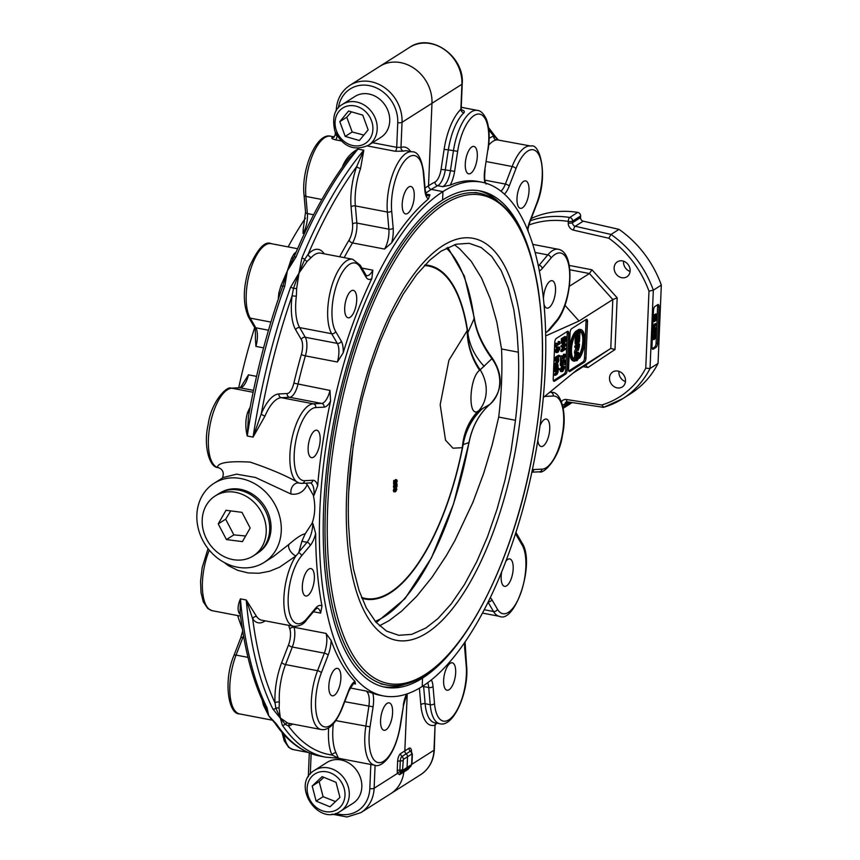 <?xml version="1.0" encoding="UTF-8"?>
<svg xmlns="http://www.w3.org/2000/svg" width="860" height="860" viewBox="0 0 860 860"><rect width="100%" height="100%" fill="white"/><g stroke="black" fill="none" stroke-linecap="round" stroke-linejoin="round"><path stroke-width="1.29" d="M452.177 686.033A13.964 5.547 -79.2 0 1 447.017 690.214A13.964 5.547 -79.2 0 1 443.599 681.41A13.964 5.547 -79.2 0 1 447.114 666.984A13.964 5.547 -79.2 0 1 452.274 662.802A13.964 5.547 -79.2 0 1 455.692 671.606A13.964 5.547 -79.2 0 1 452.177 686.033M505.766 561.343A13.964 5.547 -79.2 0 1 509.797 558.925A13.964 5.547 -79.2 0 1 512.098 575.92A13.964 5.547 -79.2 0 1 504.54 586.337A13.964 5.547 -79.2 0 1 501.713 571.642M540.026 425.721A13.964 5.547 -79.2 0 1 546.347 419.067A13.964 5.547 -79.2 0 1 549.744 428.946A13.964 5.547 -79.2 0 1 541.101 446.48A13.964 5.547 -79.2 0 1 537.812 440.374M543.488 298.452A13.964 5.547 -79.2 0 1 552.141 280.704A13.964 5.547 -79.2 0 1 555.012 284.499A13.964 5.547 -79.2 0 1 553.754 300.022A13.964 5.547 -79.2 0 1 546.895 308.116A13.964 5.547 -79.2 0 1 544.09 304.537M526.503 181.267A13.964 5.547 -79.2 0 1 528.223 196.79A13.964 5.547 -79.2 0 1 520.386 208.324A13.964 5.547 -79.2 0 1 519.515 207.97A13.964 5.547 -79.2 0 1 517.795 192.457A13.964 5.547 -79.2 0 1 525.632 180.901A13.964 5.547 -79.2 0 1 526.503 181.267M471.839 146.92A13.964 5.547 -79.2 0 1 473.914 146.426A13.964 5.547 -79.2 0 1 477.117 158.713A13.964 5.547 -79.2 0 1 470.732 173.344A13.964 5.547 -79.2 0 1 468.668 173.838A13.964 5.547 -79.2 0 1 465.464 161.551A13.964 5.547 -79.2 0 1 471.839 146.92M411.542 751.565A6.461 2.569 100.8 0 0 409.016 748.254L404.834 750.909A3.225 2.773 -122.4 0 0 406.178 753.833A3.225 2.773 57.6 0 1 404.834 750.909L407.221 693.848L404.834 750.909L400.652 753.564A6.461 2.569 100.8 0 0 397.621 761.444L397.234 770.603A6.461 2.569 100.8 0 0 397.481 773.419L399.663 774.677L403.834 772.022A36.324 31.229 57.6 0 1 390.805 793.619A36.324 31.229 -122.4 0 0 403.834 772.022A3.225 2.773 57.6 0 1 404.458 770.56A3.225 2.773 -122.4 0 0 403.834 772.022L408.016 769.367L409.822 767.163M412.359 754.263L411.231 751.231A3.666 1.451 100.8 0 0 410.36 751.178A3.225 2.773 57.6 0 1 411.704 754.102L412.037 754.682A3.225 1.043 -177.6 0 0 412.359 754.263L411.972 763.422A3.225 1.043 -177.6 0 1 411.65 763.852L411.252 764.83A3.225 2.773 57.6 0 1 410.069 767.002L405.898 769.657A3.225 2.773 -122.4 0 0 407.07 767.486L407.522 756.757A3.225 2.773 -122.4 0 0 406.178 753.833A3.225 2.773 57.6 0 1 407.522 756.757L407.07 767.486A3.225 2.773 57.6 0 1 405.447 769.883M422.206 686.484L422.55 678.088L420.97 677.788L422.55 678.088L422.206 686.484A261.537 103.867 -79.2 0 1 383.356 695.912A261.537 103.867 -79.2 0 1 323.435 465.529A261.537 103.867 -79.2 0 1 442.943 191.608A261.537 103.867 -79.2 0 1 481.783 182.191A261.537 103.867 -79.2 0 1 541.714 412.574A261.537 103.867 -79.2 0 1 422.206 686.484A3.225 1.72 175 0 1 423.636 686.559A16.146 6.407 100.8 0 0 423.539 685.624M458.81 642.216A252.657 100.341 -79.2 0 1 422.55 678.088A252.657 100.341 100.8 0 1 385.033 687.194A252.657 100.341 100.8 0 1 327.133 464.626A252.657 100.341 100.8 0 1 442.588 200.014L442.943 191.608L442.588 200.014A252.657 100.341 -79.2 0 1 480.116 190.909A252.657 100.341 -79.2 0 1 532.039 259.967M478.289 190.597A252.657 100.341 -79.2 0 1 497.488 200.864M460.143 109.811L461.863 110.338L461.186 108.672L460.863 109.381A43.591 17.308 100.8 0 0 444.115 149.361L441.072 169.388A12.911 5.128 -79.2 0 1 434.999 182.051A264.762 105.146 100.8 0 0 428.517 185.771L431.978 103.286A36.324 31.229 -122.4 0 0 414.638 68.703A36.324 31.229 -122.4 0 0 379.754 66.349A36.324 31.229 57.6 0 1 414.638 68.703A36.324 31.229 57.6 0 1 431.978 103.286L428.517 185.771A3.225 2.773 -122.4 0 0 431.301 189.383L442.943 191.608L431.301 189.383A261.537 103.867 -79.2 0 1 437.697 185.706L442.792 186.684L450.135 185.158A19.371 7.697 100.8 0 0 454.607 171.355L457.66 151.328A37.13 14.749 -79.2 0 1 478.31 114.025A37.13 14.749 -79.2 0 1 487.824 149.855L484.782 169.893A19.371 7.697 100.8 0 0 484.943 182.922M625.51 381.002A8.88 7.632 57.6 0 1 622.274 386.968A8.88 7.632 57.6 0 1 611.062 383.56A8.88 7.632 57.6 0 1 612.75 371.971A8.88 7.632 57.6 0 1 621.275 372.552A8.88 7.632 57.6 0 1 625.51 381.002M618.953 371.359A8.88 7.632 -122.4 0 0 625.467 381.614M622.479 260.902A8.88 7.632 57.6 0 1 629.789 267.944A8.88 7.632 57.6 0 1 626.886 276.802A8.88 7.632 57.6 0 1 615.685 273.405A8.88 7.632 57.6 0 1 617.362 261.816A8.88 7.632 57.6 0 1 622.479 260.902M623.564 261.193A8.88 7.632 -122.4 0 0 630.079 271.448M531.222 218.504A100.899 86.742 57.6 0 1 577.726 212.377A3.225 2.773 57.6 0 1 580.607 216.01L580.543 217.591A3.225 2.773 -122.4 0 0 583.22 221.181L619.017 229.362A100.899 86.742 57.6 0 1 661.329 285.101L658.04 363.414A100.899 86.742 57.6 0 1 630.842 393.536L622.833 398.621A100.899 86.742 -122.4 0 0 650.031 368.499L653.321 290.185A100.899 86.742 -122.4 0 0 611.019 234.447L575.222 226.266A3.225 2.773 57.6 0 1 572.534 222.675A3.225 1.043 -177.6 0 1 568.234 222.998A6.461 5.547 -122.4 0 0 573.599 230.179L608.794 238.231L611.019 234.447L619.017 229.362M572.104 402.555A3.225 2.773 57.6 0 1 571.685 402.888L563.687 407.973A3.225 2.773 -122.4 0 0 564.859 405.812L564.923 404.221A3.225 1.043 -177.6 0 1 562.44 404.716M569.814 269.771L589.412 273.523L591.992 269.793L569.266 265.439M569.363 286.262L589.412 273.523L612.814 299.56L617.168 297.807L591.992 269.793M545.756 335.894L579.049 321.017L612.814 299.56L610.761 348.44L615.008 349.536L617.168 297.807M543.305 397.535L576.995 369.886L610.761 348.44L585.574 365.167L587.896 367.542L615.008 349.536M585.574 365.167L573.072 373.111M553.432 380.679L564.182 373.853L565.633 374.132L554.496 381.206A3.225 1.279 100.8 0 1 554.012 381.324A3.225 1.279 100.8 0 1 553.227 379.034L554.764 342.377A3.225 1.279 100.8 0 1 556.291 338.442L567.428 331.369A3.225 1.279 100.8 0 1 567.912 331.25A3.225 1.279 100.8 0 1 568.696 333.54L567.159 370.198L565.697 369.918L567.234 333.261A3.225 1.279 100.8 0 0 567.041 331.616M565.633 374.132A3.225 1.279 100.8 0 0 567.159 370.198M568.75 370.95L582.983 361.91L584.434 362.189L569.814 371.477A3.225 1.279 100.8 0 1 569.331 371.595A3.225 1.279 100.8 0 1 568.546 369.305L570.083 332.648A3.225 1.279 100.8 0 1 571.61 328.713L586.23 319.425A3.225 1.279 100.8 0 1 586.703 319.307A3.225 1.279 100.8 0 1 587.487 321.597L585.95 358.254L584.499 357.975L586.036 321.317A3.225 1.279 100.8 0 0 585.843 319.673M584.434 362.189A3.225 1.279 100.8 0 0 585.95 358.254M579.049 321.017L564.934 305.311M608.794 238.231A97.674 83.957 57.6 0 1 648.988 291.175L653.321 290.185L661.329 285.101M648.988 291.175L645.763 368.166L650.031 368.499L658.04 363.414M645.763 368.166A97.674 83.957 57.6 0 1 601.807 404.985L603.774 407.264A100.899 86.742 -122.4 0 0 622.833 398.621L603.774 407.264M601.807 404.985L566.504 399.524A3.225 1.322 98.8 0 0 567.396 401.835L603.57 407.361M652.149 348.655L654.546 347.128L655.997 347.408L653.213 349.181A3.225 1.279 100.8 0 1 652.74 349.289A3.225 1.279 100.8 0 1 651.955 347.01L653.492 310.352A3.225 1.279 100.8 0 1 655.008 306.407L657.792 304.644A3.225 1.279 100.8 0 1 658.276 304.526A3.225 1.279 100.8 0 1 659.061 306.816L657.524 343.473L656.072 343.194L657.599 306.536A3.225 1.279 100.8 0 0 657.405 304.892M655.997 347.408A3.225 1.279 100.8 0 0 657.524 343.473M488.706 145.136A40.355 16.028 -79.2 0 1 496.274 139.965A3.225 2.924 78.5 0 1 493.758 136.235A43.591 17.308 100.8 0 0 489.125 138.471M498.101 139.772L496.069 137.75A3.225 3.171 -71.2 0 0 498.166 139.793M530.921 146.06A40.355 16.028 100.8 0 0 512.151 166.518A3.225 1.225 21.1 0 1 515.957 168.614A37.13 14.749 -79.2 0 1 538.596 154.23A37.13 14.749 -79.2 0 1 536.511 203.906A3.225 1.225 -158.9 0 1 536.619 204.519C548.529 176.526 540.134 142.749 530.921 146.06L498.413 140.083L495.736 136.998A3.225 2.752 -34.3 0 1 496.069 137.75L493.758 136.235A329.337 130.795 -79.2 0 0 488.824 130M496.274 139.965L498.435 139.857M481.783 182.191L478.149 181.492A261.537 103.867 100.8 0 0 450.135 185.158M367.338 145.921L395.191 151.263L403.577 151.124A3.225 2.892 72.1 0 1 400.986 147.415L402.039 122.303L431.978 103.286L461.917 84.269L460.863 109.381A3.225 2.601 -133.2 0 0 463.841 112.843C465.088 111.434 464.013 110.392 460.616 109.693M419.4 688.193L420.841 704.791A43.591 17.308 100.8 0 0 435.052 725.109A3.225 2.892 72.1 0 1 436.138 723.045M411.865 764.282L433.999 750.221L435.052 725.109L434.321 749.791A3.225 1.043 -177.6 0 1 433.999 750.221A36.324 31.229 57.6 0 1 420.744 774.602L360.867 812.646A36.324 31.229 -122.4 0 0 374.132 788.255L375.089 765.271M555.947 322.296C571.577 304.967 576.447 252.496 558.344 249.282A40.355 16.028 100.8 0 0 547.788 254.893A3.225 2.408 40 0 1 550.938 258.172A37.13 14.749 -79.2 0 1 569.503 270.556A37.13 14.749 -79.2 0 1 556.377 320.78A3.225 2.408 40 0 1 555.947 322.296L549.379 330.122L545.681 332.648M654.546 347.128A3.225 1.279 100.8 0 0 656.072 343.194M654.256 339.506L652.525 339.184L653.084 339.281L652.536 336.529L654.041 336.539L654.288 338.775L654.783 336.281L656.04 335.486L655.911 338.421L655.728 336.357L655.073 336.765L654.256 339.506L653.503 338.249L654.041 336.539M653.632 337.077L653.621 336.056L656.04 335.486M653.643 336.045L652.482 335.819L652.622 332.519L654.127 332.519L655.481 333.949L655.771 331.594L656.212 332.648L655.471 334.669L654.041 333.239L653.643 336.045L654.127 332.519M654.32 333.723L654.611 331.401M654.858 314.706L653.374 314.674L653.288 315.652L653.621 316.888L655.062 317.028L654.546 314.9L655.212 316.243L656.632 315.34L656.943 314.04L656.857 315.889L655.062 317.028M654.739 315.577L655.513 313.986L656.943 314.04M655.202 316.942L656.169 317.125L656.793 318.479L656.567 320.167L656.18 317.845L654.933 321.414L653.278 321.027L653.783 317.641L654.944 317.867L654.912 320.705L656.395 317.06L655.234 316.846M654.299 318.544L655.008 316.899M653.987 327.746L652.826 327.531L652.933 324.919L654.353 324.983L655.04 323.586L656.201 323.801L656.481 325.252L654.277 326.639L653.987 327.746L654.105 325.144L654.309 325.951L655.943 324.919L656.201 323.801L656.277 324.65M653.869 331.057L652.665 330.165L654.008 327.649M654.245 327.51L655.965 327.606L655.169 327.864L656.374 328.778L655.03 331.283L653.073 331.326M564.182 373.853A3.225 1.279 100.8 0 0 565.697 369.918M555.388 375.347L557.742 371.864L557.484 370.574L555.538 371.821L555.571 370.853L559.215 368.542L559.172 369.51L557.861 370.337L558.151 371.853L557.087 374.272L555.388 375.347L554.227 375.132L554.259 374.164L556.345 372.66L556.323 370.359M555.538 371.821L554.367 371.595L555.625 369.854M556.237 369.467L557.463 368.693M555.754 369.875L556.044 366.177L557.097 364.78L558.075 364.877L558.086 368.402L557.592 368.714L557.968 366.812L557.054 365.779L556.011 368.058L556.248 369.563L554.592 369.66L554.872 365.952L555.925 364.565L556.914 364.661M557.592 368.714L556.42 368.488L556.807 366.586L555.893 365.554M555.839 364.651L558.194 361.157L557.936 359.878L555.979 361.114L556.022 360.146L558.634 358.491L558.591 361.146L557.527 363.576L555.839 364.651L554.668 364.425L554.711 363.457L556.796 361.963L556.775 359.652M555.979 361.114L554.818 360.888L554.861 359.931L557.474 358.265L558.634 358.491M557.989 355.965L558.462 355.255L559.634 355.481L559.129 356.868L559.634 355.481M556.087 358.738L554.915 358.512L554.958 357.545L557.57 355.889L558.731 356.104L558.699 357.072L556.087 358.738L556.119 357.771L558.731 356.104M561.698 371.671L560.537 371.445L559.957 369.789L561.87 366.188L564.16 366.037L564.74 367.704L562.827 371.294L561.698 371.671L561.118 370.004L563.031 366.414L564.16 366.037M561.279 365.618L560.462 365.478L560.204 363.823L560.978 361.383L562.139 361.608L561.774 363.801L562.483 364.801L563.203 361.243L564.988 360.103L564.816 364.285L564.547 361.34L563.612 361.931L562.44 365.844L561.634 365.704L562.139 361.608M561.322 364.575L562.032 361.017L563.827 359.878L564.988 360.103M563.225 362.694L562.053 362.469L562.032 361.017L563.203 361.243M561.569 360.899L560.408 360.673L560.602 355.965L562.257 355.868L564.203 357.91L564.611 354.535L565.106 354.223L565.235 356.04L564.182 358.932L562.128 356.889L561.569 360.899L562.257 355.868M563.031 357.685L563.45 354.309L565.106 354.223M564.182 358.932L561.784 358.104M561.956 351.579L565.149 345.15L562.15 347.053L562.193 346.107L565.676 343.903L565.611 345.344L562.73 350.171L565.482 348.418L565.439 349.364L561.956 351.579L560.795 351.353L563.063 346.473M562.15 347.053L560.989 346.838L561.021 345.892L564.504 343.677L565.676 343.903M563.655 348.612L565.482 348.418M562.805 343.677L561.419 343.043L561.322 338.765L564.805 336.55L565.966 336.776L565.504 341.42L563.977 343.903L562.128 343.86M556.571 347.193L555.399 346.967L555.56 343.248L557.076 343.237L557.022 344.623L559.355 343.14L559.731 341.56L560.118 343.613L556.979 345.613L556.571 347.193L557.076 343.237M557.065 343.635L558.194 342.925L558.247 341.538L559.731 341.56M556.925 352.621L555.754 352.396L555.173 350.729L557.087 347.139L559.376 346.988L559.957 348.655L558.054 352.245L556.925 352.621L556.334 350.955L558.247 347.365L559.376 346.988M582.983 361.91A3.225 1.279 100.8 0 0 584.499 357.975M575.931 360.372L574.63 360.125L574.287 357.481L575.308 353.331M576.092 352.406L577.565 352.525M579.597 329.315L579.597 329.315A16.146 6.407 -79.2 0 1 579.608 329.315L580.769 329.541L580.693 331.186A14.534 5.773 -79.2 0 1 583.994 341.42A14.534 5.773 -79.2 0 1 579.629 356.513L579.565 358.158A16.146 6.407 100.8 0 0 584.692 340.979A16.146 6.407 100.8 0 0 580.769 329.541L579.597 329.52M579.081 355.298A14.534 5.773 100.8 0 0 582.833 341.098A14.534 5.773 100.8 0 0 580.016 331.164M573.523 361.028L574.695 361.254L573.523 361.028A16.146 6.407 -79.2 0 1 569.6 349.59A16.146 6.407 -79.2 0 1 574.727 332.411L575.888 332.637A16.146 6.407 100.8 0 0 570.771 349.816A16.146 6.407 100.8 0 0 574.695 361.254L574.759 359.609A14.534 5.773 -79.2 0 1 571.459 349.375A14.534 5.773 -79.2 0 1 575.824 334.282L575.888 332.637M575.404 332.54L575.437 331.594L578.92 329.391L580.081 329.606L579.844 335.346L579.618 331.089L578.672 331.702L578.081 336.163L578.253 331.96L576.963 332.777L576.361 337.55L576.598 331.82L580.081 329.606M578.081 336.163L576.92 335.938L577.049 332.723M576.361 337.55L575.2 337.324L575.286 335.131M577.114 344.419L575.2 343.742L575.953 344.193L575.2 343.742L575.146 338.668L578.619 336.454L579.791 336.679L579.446 341.592L578.759 342.946L578.049 342.151L577.114 344.419L576.372 343.968L576.308 338.894L579.791 336.679M575.695 353.406L577.275 348.042L577.329 346.644L575.942 347.526L575.996 346.311L579.479 344.097L579.382 346.462L578.296 350.428L577.35 349.181L575.695 353.406L574.534 353.18L574.598 351.6L576.125 347.418M575.942 347.526L574.781 347.311L574.835 346.085L578.318 343.871L579.479 344.097M554.259 374.164L555.431 374.39M558.097 368.327L559.215 368.542M554.41 370.628L555.571 370.853M555.968 364.565L558.075 364.877M554.485 368.994L555.646 369.219M556.646 367.661L557.817 367.876M556.431 368.435L557.592 368.66M554.711 363.457L555.872 363.683M554.861 359.931L556.022 360.146M558.011 355.546L559.172 355.771M554.958 357.545L556.119 357.771M562.87 370.252L561.827 370.66L561.924 368.381L564.042 367.048L563.945 369.305L562.87 370.252M560.655 370.434L562.784 369.08L562.87 366.822M562.44 365.844L560.462 365.478M563.364 364.35L564.407 364.554M561.838 363.823L563.01 364.049M560.483 361.694L561.644 361.92M560.602 355.965L561.774 356.19M562.074 358.168L562.945 358.33M563.45 354.309L564.611 354.535M563.44 354.374L564.611 354.589M563.601 354.987L564.773 355.212M560.849 350.213L562.01 350.439M561.021 345.892L562.193 346.107M562.859 342.624L564.042 340.743L565.203 340.969L564.02 342.839L562.956 342.484L562.849 339.743L565.525 338.044L565.203 340.969M564.042 340.743L564.332 338.593M563.02 342.645L564.02 342.839L562.956 342.484M563.977 343.903L562.58 343.269L562.494 338.99L565.966 336.776M561.419 343.043L562.58 343.269M561.322 338.765L562.494 338.99M555.56 343.248L556.721 343.462M558.247 341.538L559.409 341.753M558.194 342.925L559.355 343.14M558.097 351.202L557.043 351.6L557.151 349.332L559.258 347.999L559.172 350.246L558.097 351.202M555.883 351.385L558 350.031L558.097 347.773M577.823 346.333L577.63 348.096L578.791 348.311L578.307 349.181L577.716 346.408L579.027 345.569L578.791 348.311M578.296 350.428L576.78 350.3M574.598 351.6L575.759 351.826M574.835 346.085L575.996 346.311M576.103 347.816L577.275 348.042M578.253 340.861L579.135 341.022L578.318 341.495L578.328 338.797L579.339 338.152L579.135 341.022M576.727 339.808L576.555 341.85L577.726 342.076L577.146 343.161L576.651 339.861L577.942 339.044L577.726 342.076M578.759 342.946L578.071 342.14M575.146 338.668L576.308 338.894M575.437 331.594L576.598 331.82M578.511 335.421L579.436 335.604M578.694 357.986L579.565 358.158M580.027 331.057L580.693 331.186M578.995 356.395L579.629 356.513M577.533 353.686L578.393 353.847L578.672 355.653L578.232 357.91L576.49 359.512M575.985 359.104L577.06 357.685L577.232 353.632M577.383 353.772L578.393 353.847L577.383 353.772L575.845 357.448L577.146 359.329L576.06 359.114M578.479 358.642L577.092 360.598L575.802 360.34L576.049 354.449L577.425 352.503L578.726 352.75L578.479 358.642M576.264 352.277L578.726 352.75M577.092 360.598L574.738 360.146M654.901 338.464L655.632 338.603M653.621 336.056L654.783 336.281M653.783 338.087L654.654 338.249M652.536 336.529L653.697 336.754M655.471 334.669L653.987 334.508M652.622 332.519L653.783 332.745M653.998 334.131L654.611 334.25M655.169 331.186L656.115 331.369M654.815 331.412L655.771 331.594M654.761 331.433L655.771 331.627M654.718 331.842L655.879 332.067M655.513 313.986L656.674 314.212M655.471 315.115L656.632 315.34M653.374 314.674L654.546 314.9M654.933 321.414L654.277 319.995L654.944 317.867M655.804 318.565L656.513 318.705L656.18 317.845M654.557 319.769L654.664 320.651M653.374 317.899L654.535 318.125M655.535 320.242L656.18 320.361M655.524 320.285L656.18 320.414M654.557 317.523L655.718 317.748M654.729 318.63L655.471 318.77M652.933 324.919L654.105 325.144M654.815 323.725L655.986 323.94M654.783 324.693L655.943 324.919M655.062 330.562L654.105 330.219L655.137 328.595L655.879 328.316L655.814 329.885L654.32 330.842M653.901 330.337L654.933 328.724M655.137 328.595L655.879 328.316M655.03 331.283L653.837 330.38L655.169 327.864L654.116 327.671M383.216 686.796A252.657 100.341 100.8 0 0 404.845 684.356M305.504 218.128A261.537 103.867 100.8 0 0 288.154 246.906M254.625 327.767A261.537 103.867 100.8 0 0 238.725 387.796M237.682 615.577A261.537 103.867 100.8 0 0 242.369 628.843M425.044 188.093A264.762 105.146 100.8 0 1 428.517 185.771A3.225 2.773 -122.4 0 0 431.301 189.383A261.537 103.867 -79.2 0 0 425.818 193.145M405.694 190.673A13.964 5.547 -79.2 0 1 410.854 186.491A13.964 5.547 -79.2 0 1 414.273 195.295A13.964 5.547 -79.2 0 1 410.757 209.722A13.964 5.547 -79.2 0 1 405.597 213.903A13.964 5.547 -79.2 0 1 402.179 205.099A13.964 5.547 -79.2 0 1 405.694 190.673M345.774 300.785A13.964 5.547 -79.2 0 1 353.331 290.368A13.964 5.547 -79.2 0 1 355.642 307.364A13.964 5.547 -79.2 0 1 348.074 317.781A13.964 5.547 -79.2 0 1 345.774 300.785M308.127 447.759A13.964 5.547 -79.2 0 1 316.77 430.226A13.964 5.547 -79.2 0 1 320.167 440.105A13.964 5.547 -79.2 0 1 311.524 457.638A13.964 5.547 -79.2 0 1 308.127 447.759M302.86 592.207A13.964 5.547 -79.2 0 1 304.117 576.684A13.964 5.547 -79.2 0 1 310.976 568.578A13.964 5.547 -79.2 0 1 313.835 572.373A13.964 5.547 -79.2 0 1 312.588 587.907A13.964 5.547 -79.2 0 1 305.719 596.001A13.964 5.547 -79.2 0 1 302.86 592.207M331.369 695.439A13.964 5.547 -79.2 0 1 329.649 679.916A13.964 5.547 -79.2 0 1 337.486 668.381A13.964 5.547 -79.2 0 1 338.356 668.736A13.964 5.547 -79.2 0 1 340.076 684.248A13.964 5.547 -79.2 0 1 332.239 695.804A13.964 5.547 -79.2 0 1 331.369 695.439M386.022 729.785A13.964 5.547 -79.2 0 1 383.958 730.28A13.964 5.547 -79.2 0 1 380.754 717.992A13.964 5.547 -79.2 0 1 387.129 703.362A13.964 5.547 -79.2 0 1 389.204 702.867A13.964 5.547 -79.2 0 1 392.407 715.154A13.964 5.547 -79.2 0 1 386.022 729.785M237.22 567.159A46.816 40.248 -122.4 0 0 264.181 562.386A46.816 40.248 -122.4 0 0 274.877 504.401A46.816 40.248 -122.4 0 0 213.968 483.352A46.816 40.248 -122.4 0 0 198.671 530.018A46.816 40.248 -122.4 0 0 237.22 567.159M224.105 562.408L228.384 565.654L237.768 570.363L248.174 572.943L258.957 573.255L269.589 571.266L279.629 567.149L295.894 555.958A8.073 4.321 48.6 0 1 289.981 550.497A8.073 4.321 48.6 0 1 289.003 544.337L273.362 556.549L264.181 562.386M223.105 477.547L236.543 474.15L255.506 477.483L291.11 494.081C298.474 495.016 303.849 491.866 307.235 484.631L313.276 495.123C315.566 505.218 315.179 514.592 312.105 523.256L305.182 533.834L301.881 541.306L298.721 552.743A3.225 2.408 40 0 1 301.494 555.925L310.17 545.562A3.225 2.408 -140 0 0 307.031 542.284L299.269 551.55M305.182 533.834C302.075 534.167 296.689 537.661 289.003 544.337M288.702 625.349A264.762 105.146 100.8 0 0 289.863 629.133A3.225 2.387 162.4 0 1 294.012 627.273A261.537 103.867 -79.2 0 1 293.712 626.306A40.355 16.028 100.8 0 1 283.864 598.646A40.355 16.028 100.8 0 1 295.894 555.958L298.721 552.743M291.11 494.081A8.073 6.3 105.1 0 1 292.679 486.094A8.073 6.3 105.1 0 1 298.958 483.008C286.638 475.892 270.373 468.915 250.142 462.099C228.577 460.917 217.688 462.68 217.472 467.399A8.073 7.976 119.1 0 1 219.719 468.238C223.267 470.259 224.148 473.548 222.353 478.106L213.968 483.352M219.719 468.238L217.87 467.517C209.829 467.7 203.025 446.48 208.163 424.55C211.087 402.061 226.868 385.56 231.222 388.161L239.488 387.763A3.225 2.946 -92.8 0 1 240.133 387.806L253.517 390.365M253.119 392.278L231.867 388.204A40.355 16.028 -79.2 0 0 209.894 425.883A40.355 16.028 -79.2 0 0 217.472 467.399L217.87 467.517M300.538 483.32L301.892 483.352A3.225 2.946 -92.8 0 1 301.623 483.352L298.958 483.008A40.355 16.028 100.8 0 1 291.389 441.492A40.355 16.028 100.8 0 1 313.352 403.824L281.338 397.685A3.225 2.946 87.2 0 1 278.919 393.944A43.591 17.308 100.8 0 0 261.289 413.735A3.225 1.408 -157.1 0 0 265.02 416.003A40.355 16.028 -79.2 0 1 281.338 397.685L289.605 397.288A3.225 2.946 87.2 0 1 287.175 393.547L278.919 393.944M305.805 483.169L307.235 484.631M240.262 613.685A3.225 2.773 -35.5 0 0 239.155 613.191A40.355 16.028 100.8 0 0 240.381 614.663M265.149 706.178A3.225 2.634 -26.6 0 0 265.31 706.651C253.044 681.937 244.638 650.461 240.09 612.245L240.424 598.872C237.822 604.935 237.403 609.708 239.155 613.191M272.588 720.25L268.718 715.789L272.125 720.121A3.225 3.171 108.8 0 1 272.459 720.207M265.084 705.974A3.225 1.688 -21.6 0 0 263.429 705.189L268.718 715.789L265.428 706.855M261.87 698.696L263.429 705.189M306.504 620.049L315.179 609.686A3.225 2.408 -140 0 0 315.62 608.17L306.934 618.534A3.225 2.408 -140 0 1 306.504 620.049C303.763 624.295 299.495 626.381 293.712 626.306L261.698 620.178A40.355 16.028 -79.2 0 1 256.613 616.545L246.25 599.99A332.562 132.075 100.8 0 0 272.899 709.027L285.23 724.281A3.225 2.623 103.5 0 1 287.777 723.12L280.36 718.014L279.081 708.188A3.225 2.236 5.4 0 0 275.877 708.242L280.36 718.014L282.295 725.141A332.562 132.075 100.8 0 0 325.607 757.176L319.791 756.058A332.562 132.075 -79.2 0 1 276.469 724.023L268.718 715.789L267.084 707.909A332.562 132.075 -79.2 0 1 240.424 598.872L246.25 599.99L252.689 618.867A43.591 17.308 100.8 0 0 265.213 620.845M265.643 707.393L265.31 706.651A3.225 2.634 -26.6 0 0 267.084 707.909M276.469 724.023A3.225 2.752 145.7 0 1 274.834 722.98L274.834 722.98A3.225 2.752 145.7 0 1 274.824 722.97L272.158 719.895M290.078 723.572A3.225 2.924 -101.5 0 0 288.444 725.969A43.591 17.308 100.8 0 0 292.626 724.066M328.66 727.947A43.591 17.308 100.8 0 0 332.024 755.026A3.225 2.612 154.4 0 1 336.067 752.909A40.355 16.028 -79.2 0 1 333.304 723.97M282.295 725.141A3.225 2.752 145.7 0 0 285.23 724.281L288.444 725.969A329.337 130.795 -79.2 0 0 332.024 755.026L338.335 758.047L336.067 752.909M344.72 701.695L373.089 706.812A19.371 7.697 100.8 0 0 372.788 693.246L366.016 691.01A16.146 6.407 -79.2 0 1 368.865 706.318L365.822 726.356A40.355 16.028 100.8 0 0 374.616 765.196L338.13 758.197L325.607 757.176M256.613 616.545A3.225 2.773 -35.5 0 0 252.689 618.867A329.337 130.795 -79.2 0 0 275.028 702.942A3.225 1.559 177 0 1 279.328 702.039A40.355 16.028 -79.2 0 1 285.541 664.576L292.314 647.021A16.146 6.407 100.8 0 0 294.012 627.273L326.026 633.412L331.132 640.474A261.537 103.867 100.8 0 0 354.943 681.346L355.502 684.001L353.589 683.635M289.863 629.133A12.911 5.128 -79.2 0 1 288.508 644.936L281.736 662.479A43.591 17.308 100.8 0 0 275.028 702.942L275.877 708.242A3.225 2.634 -26.6 0 1 272.899 709.027M279.081 708.188L279.328 702.039M288.508 644.936A3.225 1.225 -158.9 0 0 292.314 647.021L324.327 653.159L317.555 670.703A40.355 16.028 100.8 0 0 321.135 729.527L287.777 723.12M361.92 268.083L372.842 270.18L371.821 278.64A261.537 103.867 100.8 0 0 343.183 352.837L337.399 362.006L305.386 355.868A3.225 0.656 16 0 1 301.387 354.374A264.762 105.146 100.8 0 0 293.862 383.162L329.971 390.44L330.573 401.093A261.537 103.867 100.8 0 0 317.673 485.792A19.371 7.697 100.8 0 0 312.911 480.288A3.225 2.946 -92.8 0 1 310.159 482.954L301.892 483.352A3.225 2.946 -92.8 0 0 304.644 480.686A37.13 14.749 -79.2 0 1 295.13 444.856A37.13 14.749 -79.2 0 1 315.781 407.554L324.048 407.156A3.225 2.946 -92.8 0 0 321.618 403.415L289.605 397.288A16.146 6.407 100.8 0 0 297.958 384.312A261.537 103.867 -79.2 0 1 305.386 355.868A16.146 6.407 100.8 0 0 305.289 337.27L299.656 327.596A40.355 16.028 -79.2 0 1 296.345 296.184L292.088 295.894A329.337 130.795 -79.2 0 0 261.289 413.735L253.076 437.116L265.02 416.003M344.183 257.635A261.537 103.867 -79.2 0 1 352.525 242.928A16.146 6.407 100.8 0 0 356.857 223.052L355.363 205.905A40.355 16.028 -79.2 0 1 360.555 168.485L363.812 150.199A332.562 132.075 100.8 0 0 301.871 258.065L299.011 273.039L307.127 261.386A3.225 1.86 46.8 0 1 304.719 259.311L299.011 273.039L290.583 287.315A3.225 1.086 -160.2 0 1 293.475 288.433L296.668 288.487L299.011 273.039L293.475 288.433L292.088 295.894A43.591 17.308 100.8 0 0 295.679 329.821L301.312 339.496A12.911 5.128 -79.2 0 1 301.387 354.374M296.345 296.184L296.668 288.487M324.209 253.807A43.591 17.308 100.8 0 0 308.224 254.098A3.225 2.515 -136.5 0 0 311.277 257.484A40.355 16.028 -79.2 0 1 320.694 253.141L352.707 259.269A40.355 16.028 100.8 0 0 331.337 287.552A40.355 16.028 100.8 0 0 331.67 333.734A3.225 2.698 -30.2 0 0 335.658 331.508A37.13 14.749 -79.2 0 1 337.743 281.822A37.13 14.749 -79.2 0 1 360.383 267.438L366.016 277.103A19.371 7.697 100.8 0 0 371.821 278.64M360.555 168.485A3.225 1.053 19.4 0 1 356.685 166.571A43.591 17.308 100.8 0 0 351.073 206.991L352.568 224.137A12.911 5.128 -79.2 0 1 349.106 240.037A264.762 105.146 100.8 0 0 339.678 256.774M250.185 407.145A40.355 16.028 100.8 0 0 247.562 412.66C245.358 419.841 245.25 427.624 247.25 435.998A332.562 132.075 -79.2 0 1 284.757 286.197L287.369 270.803L281.016 285.488L282.736 286.369L287.369 270.803L296.044 256.947A3.225 1.365 22.5 0 0 293.98 257.258A3.225 2.408 18.7 0 1 291.475 258.387L287.369 270.803L294.464 256.043C310.793 216.946 328.918 184.395 348.816 158.38L357.986 149.092L363.812 150.199L356.685 166.571A329.337 130.795 -79.2 0 0 308.224 254.098L304.719 259.311A3.225 1.365 22.5 0 0 301.871 258.065M307.127 261.386L311.277 257.484M426.151 194.102L429.968 194.833L428.377 198.982A261.537 103.867 100.8 0 0 391.665 242.799L384.538 249.056A16.146 6.407 -79.2 0 0 388.87 229.179L356.857 223.052A3.225 1.72 -5 0 0 352.568 224.137M317.673 485.792L314.007 495.263A16.146 6.407 -79.2 0 0 310.148 482.954M312.105 523.256L312.836 523.396L315.674 533.533A261.537 103.867 100.8 0 0 321.984 606.042L320.64 613.115L313.459 611.739M372.788 693.246A261.537 103.867 100.8 0 0 379.722 695.213L383.356 695.912M343.721 165.227A3.225 1.053 19.4 0 1 343.097 165.131A40.355 16.028 100.8 0 0 342.473 166.958M296.044 256.947A332.562 132.075 -79.2 0 1 357.986 149.092C351.45 152.478 346.483 157.831 343.097 165.131M296.162 252.001A40.355 16.028 100.8 0 0 293.819 254.141A3.225 2.515 -136.5 0 0 295.313 254.012M293.819 254.141L291.475 258.387M280.296 293.195L278.877 292.83A40.355 16.028 100.8 0 0 278.307 298.99M247.562 412.66A3.225 1.408 -157.1 0 0 249.174 412.639M290.583 287.315A332.562 132.075 100.8 0 0 253.076 437.116L247.25 435.998L248.454 416.627C256.409 371.649 267.611 328.832 282.069 288.175L282.736 286.369A3.225 1.086 -160.2 0 1 284.757 286.197M281.016 285.488L278.877 292.83M334.121 137.095A40.355 16.028 100.8 0 0 332.272 137.471A3.225 2.892 -107.9 0 0 333.594 137.385L335.207 135.009L335.314 132.279M332.272 137.471C331.057 138.17 332.143 138.954 335.529 139.825A3.225 1.279 100.8 0 0 337.045 135.891L335.507 134.869M410.618 151.532A43.591 17.308 100.8 0 0 400.986 147.415L396.707 147.329L372.498 142.685M239.488 387.763C239.714 388.623 241.284 386.581 244.186 381.646L248.475 374.831A16.146 6.407 100.8 0 1 240.133 387.806L231.867 388.204A3.225 2.946 -92.8 0 0 231.222 388.161M263.59 347.859L255.915 346.397L255.409 338.517C255.603 331.369 255.162 327.413 254.098 326.628A3.225 2.698 -30.2 0 0 255.818 327.789L250.185 318.114L270.911 322.091M304.322 233.683L303.053 233.447L303.204 229.351L305.536 212.205A3.225 1.72 -5 0 0 307.375 213.57L305.891 196.424A40.355 16.028 -79.2 0 1 312.599 155.026A40.355 16.028 -79.2 0 1 330.713 136.224L334.336 136.923M370.832 764.465L369.821 788.577A3.225 1.043 -177.6 0 0 374.132 788.255L397.481 773.419A3.225 2.29 165.1 0 1 400.029 771.71L400.825 772.753A3.225 2.773 -122.4 0 0 399.663 774.677M379.475 625.8L388.967 620.716L401.598 611.18L416.67 596.292L432.01 577.275L446.437 555.463L454.865 540.66L472.925 502.315L483.707 473.279L492.232 444.77L498.692 417.079L515.473 420.293A196.714 78.12 100.8 0 0 518.333 352.191L501.541 348.977L496.822 321.995L490.35 299.033L481.632 278.221L471.237 261.322L459.562 248.712L454.37 244.724M498.692 417.079A196.714 78.12 100.8 0 0 501.541 348.977M518.333 352.191L517.096 332.971L513.818 309.621L508.357 288.036L501.272 270.771L491.705 256.398L481.202 247.519L469.108 243.305L456.123 244.229L440.965 251.238L429.914 260.021L416.552 274.716L403.222 294.12L390.87 316.964L380.077 341.742L370.348 369.435L362.232 398.621L356.104 427.452L351.525 458.154A196.714 78.12 100.8 0 0 348.665 526.255L350.009 545.509L353.438 568.879L359.039 590.497L366.242 607.784L375.927 622.178L386.516 631.068L398.685 635.293L411.714 634.379L426.012 627.94L437.923 618.598L451.242 603.892L464.507 584.478L476.784 561.612L487.48 536.812L497.091 509.109L505.067 479.891L511.055 451.038L515.473 420.293M426.646 633.067A204.626 81.27 100.8 0 0 515.237 294.12A204.626 81.27 100.8 0 0 362.393 391.214A204.626 81.27 100.8 0 0 426.646 633.067M220.461 492.715A35.432 30.465 57.6 0 1 266.277 509.077A35.432 30.465 57.6 0 1 258.462 552.529M230.749 510.904L225.653 519.193L218.225 523.912L225.997 510.292L241.972 512.345L250.174 528.008L242.412 541.628L226.438 539.575L218.225 523.912M225.653 519.193L233.866 534.866L226.438 539.575M233.866 534.866L245.627 536.006M261.698 512.571A35.518 30.53 57.6 0 1 253.249 555.936A35.518 30.53 57.6 0 1 208.432 542.337A35.518 30.53 57.6 0 1 215.161 495.983A35.518 30.53 57.6 0 1 261.698 512.571M215.161 495.983L218.644 493.769A35.518 30.53 57.6 0 1 265.181 510.356A35.518 30.53 57.6 0 1 256.731 553.732L253.249 555.936M395.6 491.769L396.911 489.243L395.74 488.286L394.428 490.823L395.6 491.769L393.708 491.791M395.31 487.824L396.471 488.05L395.74 488.286L394.783 487.953M395.718 488.964L396.664 489.394L395.632 491.092L394.675 490.662L396.234 488.727M394.686 490.909L395.632 491.092L394.675 490.662M394.46 490.877L395.363 488.555M394.439 491.544L393.267 490.598L394.579 488.061M396.213 482.32L394.89 480.665L394.751 484.191L395.148 481.396L396.514 483.062L397.266 480.966L396.632 479.676L396.385 482.417M395.353 482.836L396.514 483.062M396.567 480.375L397.019 481.106L395.847 480.88L395.406 480.149L396.567 480.375M395.74 481.46L393.729 480.439L395.084 480.6M395.095 480.6L393.729 480.439L393.579 483.976L394.751 484.191M395.385 482.159L395.847 480.88M395.406 480.149L395.471 479.45M394.847 486.481L395.353 484.492L394.837 487.856L395.396 487.921L396.148 484.836L396.783 484.717L396.987 486.663L397.094 484.008L395.869 484.287L395.998 485.75L394.955 487.158M395.353 484.492L394.192 484.266L393.439 486.416L393.676 487.631L395.396 487.921M394.901 484.094L395.869 484.287M395.03 483.987L397.094 484.008M396.105 486.728L396.696 486.846M446.308 248.078A196.091 77.873 -79.2 0 1 474.139 318.641C476.214 331.938 482.137 345.29 491.898 358.674L492.5 358.362C482.342 344.677 476.257 331.143 474.247 317.759L474.247 317.759A4.848 2.86 172.4 0 1 474.139 318.641L467.862 332.583L467.485 331.326A64.575 55.287 -132.2 0 0 480.181 369.832L491.898 358.674A34.712 29.842 57.6 0 1 489.985 404.286A4.848 2.451 49.4 0 0 490.125 404.178L490.125 404.178C502.659 390.816 503.444 375.551 492.5 358.362M482.428 408.65L478.461 410.983A64.575 58.136 -120 0 0 462.659 446.512L463.164 444.598A64.575 62.973 73.7 0 1 482.428 408.65L489.985 404.286C479.235 413.638 472.215 426.399 468.937 442.577L469.033 442.577C472.269 426.388 479.3 413.585 490.125 404.178M361.888 598.259A169.839 67.456 100.8 0 0 463.164 444.598L468.937 442.577A196.091 77.873 -79.2 0 1 375.229 621.371M484.202 366.392A64.575 52.761 23.7 0 1 467.862 332.583A169.839 67.456 100.8 0 0 424.958 264.945M361.555 597.442A169.173 67.188 -79.2 0 0 462.358 447.684A64.575 56.792 63.9 0 1 477.913 411.273C467.593 417.831 469.302 377.389 479.622 370.305A64.575 53.986 52.1 0 1 467.27 330.498L448.898 360.286L440.18 404.716L445.534 440.212L452.973 448.2L462.358 447.684L462.659 446.512M479.622 370.305L480.181 369.832A34.712 29.842 57.6 0 1 478.461 410.983L477.913 411.273M467.485 331.326L467.27 330.498A169.173 67.188 -79.2 0 0 424.346 265.6M345.204 136.407L339.818 121.636L348.601 110.994L362.759 115.122L368.144 129.881L359.362 140.524L345.204 136.407L352.17 131.978L363.855 135.084M342.387 104.436L354.922 96.47A24.22 20.812 57.6 0 1 385.473 105.758A24.22 20.812 57.6 0 1 380.894 137.353L368.36 145.319A24.22 20.812 -122.4 0 0 372.95 113.713A24.22 20.812 -122.4 0 0 342.387 104.436C334.529 108.747 331.992 117.583 334.798 130.967C342.699 146.662 353.89 151.446 368.36 145.319M351.471 111.832L346.784 117.218L352.17 131.978M346.784 117.218L339.818 121.636M322.145 776.623L336.013 782.31L339.937 797.392L329.993 806.798L316.125 801.111L312.202 786.029L322.145 776.623M314.481 770.388L327.015 762.422A24.22 20.812 57.6 0 1 345.301 761.25A24.22 20.812 57.6 0 1 361.426 781.493A24.22 20.812 57.6 0 1 352.976 803.304L340.452 811.27A24.22 20.812 -122.4 0 0 348.891 789.458A24.22 20.812 -122.4 0 0 332.777 769.216A24.22 20.812 -122.4 0 0 314.481 770.388C290.583 784.083 317.888 827.073 340.452 811.27M323.854 777.322L319.167 781.611L323.091 796.693L316.125 801.111M319.167 781.611L312.202 786.029M323.091 796.693L335.529 801.563M462.228 83.85C464.712 56.448 430.785 32.379 409.693 47.332A36.324 31.229 57.6 0 1 444.577 49.686A36.324 31.229 57.6 0 1 461.917 84.269A3.225 1.043 2.4 0 0 462.228 83.85L461.186 108.672M410.069 767.002L411.585 764.293M411.252 764.83L402.899 770.141L402.555 769.625L403.351 759.412L411.704 754.102M408.016 769.367A3.225 2.773 57.6 0 1 408.64 767.915M583.241 366.65L587.896 367.542M528.836 225.04A97.674 83.957 57.6 0 1 568.299 221.418L568.234 222.998M566.504 399.524A6.461 5.547 -122.4 0 0 561.483 401.727M580.543 217.591L572.534 222.675L572.599 221.095A3.225 1.043 -177.6 0 1 568.299 221.418A3.225 1.311 -81.1 0 1 569.728 217.462A100.899 86.742 -122.4 0 0 530.373 220.697M573.599 230.179A3.225 1.247 -77.1 0 1 575.222 226.266L583.22 221.181M562.827 406.285A3.225 1.043 2.4 0 0 564.859 405.812L570.395 402.297M568.449 401.996L564.923 404.221A3.225 2.773 57.6 0 1 566.106 402.061L567.396 401.835M580.607 216.01L572.599 221.095A3.225 2.773 -122.4 0 0 569.728 217.462L577.726 212.377M504.508 194.091A19.371 7.697 100.8 0 0 509.185 186.158A3.225 1.225 21.1 0 0 505.379 184.072L512.151 166.518L486.319 161.573M427.667 682.743A16.146 6.407 -79.2 0 1 428.731 687.538L430.226 704.684A40.355 16.028 100.8 0 0 439.858 723.755L434.762 722.776A40.355 16.028 -79.2 0 1 425.13 703.706L430.226 704.684A3.225 1.72 -5 0 0 434.515 703.587L433.021 686.452A19.371 7.697 100.8 0 0 431.354 679.884M484.18 609.708L493.5 611.492A40.355 16.028 100.8 0 0 499.348 616.319L482.406 613.072M488.039 602.129L493.5 611.492A3.225 2.698 149.8 0 0 497.488 609.267L491.856 599.603A3.225 2.698 149.8 0 1 488.168 601.871M549.648 392.332L550.798 392.278A3.225 2.946 87.2 0 1 553.227 396.019A37.13 14.749 -79.2 0 1 562.741 431.849A37.13 14.749 -79.2 0 1 542.09 469.151A3.225 2.946 87.2 0 1 539.338 471.817C543.756 474.408 559.495 457.864 562.429 435.289C567.439 413.563 560.967 392.235 552.346 392.386A40.355 16.028 100.8 0 0 550.798 392.278L549.916 392.106M444.115 149.361L448.339 149.855A40.355 16.028 -79.2 0 1 463.841 112.843M441.072 169.388L445.297 169.882L448.339 149.855L457.66 151.328M434.999 182.051A3.225 2.827 -117.2 0 0 437.697 185.706A16.146 6.407 100.8 0 0 445.297 169.882L454.607 171.355M420.841 704.791A3.225 1.72 175 0 1 425.13 703.706L423.636 686.559L428.731 687.538A3.225 1.72 -5 0 0 433.021 686.452M412.037 754.682L411.65 763.852M409.016 748.254A3.225 2.773 -122.4 0 0 410.36 751.178L401.996 756.488A3.666 1.451 100.8 0 0 400.276 760.949L399.889 770.119A3.666 1.451 100.8 0 0 400.029 771.71A3.225 2.29 -14.9 0 0 402.587 770.012M515.602 533.254A19.371 7.697 100.8 0 0 516.581 535.533A3.225 2.698 -30.2 0 0 516.462 533.351L515.935 532.211M516.581 535.533L522.213 545.197A3.225 2.698 -30.2 0 0 522.095 543.015L516.462 533.351M522.213 545.197A37.13 14.749 -79.2 0 1 520.128 594.884A37.13 14.749 -79.2 0 1 497.488 609.267M491.856 599.603A19.371 7.697 100.8 0 0 490.178 597.743M487.824 149.855L484.782 169.893M488.114 149.791C489.931 137.374 489.351 127.183 486.362 119.196C483.589 113.498 480.611 110.564 477.429 110.392A40.355 16.028 100.8 0 0 453.435 150.833L450.382 170.861A16.146 6.407 -79.2 0 1 442.792 186.684M536.619 204.519L529.846 222.063A3.225 1.225 -158.9 0 0 529.738 221.461A19.371 7.697 100.8 0 0 527.502 229.448M536.511 203.906L529.738 221.461M509.185 186.158L515.957 168.614M484.879 180.138L505.379 184.072A16.146 6.407 -79.2 0 1 500.993 191.124M465.056 641.85L466.518 664.92A3.225 1.72 175 0 1 466.206 665.758A37.13 14.749 -79.2 0 1 453.08 715.971A37.13 14.749 -79.2 0 1 434.515 703.587M465.023 647.774A3.225 1.72 175 0 1 464.712 648.612L466.206 665.758M464.733 642.323A19.371 7.697 100.8 0 0 464.712 648.612M544.649 396.438L553.227 396.019M542.09 469.151L533.823 469.549A3.225 2.946 87.2 0 1 531.856 472.065M533.823 469.549A19.371 7.697 100.8 0 0 532.308 469.958M535.221 252.485L547.788 254.893L539.102 265.256A3.225 2.408 40 0 1 542.251 268.535L550.938 258.172M556.377 320.78L546.885 332.111M539.435 270.878A19.371 7.697 100.8 0 0 542.251 268.535M538.263 265.095L539.102 265.256A16.146 6.407 -79.2 0 1 538.446 265.976M653.213 349.181L652.332 349.01M657.599 306.536L659.061 306.816M554.496 381.206L553.614 381.044M567.234 333.261L568.696 333.54M569.814 371.477L568.933 371.305M586.036 321.317L587.487 321.597M556.571 371.638L557.742 371.864M556.345 372.66L557.506 372.885M555.754 373.219L556.914 373.444M554.872 365.952L556.044 366.177M554.463 368.101L555.625 368.316M556.807 366.586L557.968 366.812M557.022 360.942L558.194 361.157M556.796 361.963L557.957 362.178M556.205 362.512L557.366 362.737M562.784 369.08L563.945 369.305M559.957 369.789L561.118 370.004M561.87 366.188L563.031 366.414M560.204 363.823L561.365 364.038M563.666 356.008L564.837 356.223M563.493 357.029L564.654 357.255M564.579 338.646L565.493 338.818M561.247 340.517L562.418 340.743M558 350.031L559.172 350.246M555.173 350.729L556.334 350.955M557.087 347.139L558.247 347.365M577.812 346.558L578.974 346.773M578.307 339.119L579.296 339.313M576.716 340.194L577.877 340.42M575.028 341.291L576.2 341.517M577.06 357.685L578.232 357.91M577.511 355.438L578.672 355.653M574.878 354.223L576.049 354.449M574.287 357.481L575.447 357.695M653.912 337.131L654.793 337.303M652.342 338.023L653.503 338.249M654.761 332.551L655.933 332.777M654.643 333.261L655.804 333.487M653.288 315.652L654.46 315.878M653.105 319.78L654.277 319.995M654.567 319.662L655.309 319.812M654.654 329.67L655.814 329.885M652.665 330.165L653.837 330.38M338.388 107.844A33.099 28.445 57.6 0 1 370.832 85.957A33.099 28.445 57.6 0 1 397.739 122.636A3.225 1.043 2.4 0 0 402.039 122.303A36.324 31.229 -122.4 0 0 384.7 87.72A36.324 31.229 -122.4 0 0 349.827 85.366L409.693 47.332M403.351 759.412A3.225 2.773 -122.4 0 0 401.996 756.488A3.225 2.773 -122.4 0 1 400.652 753.564M312.836 523.396A16.146 6.407 -79.2 0 1 307.031 542.284L301.881 541.306M315.781 407.554A3.225 2.946 -92.8 0 0 313.352 403.824L321.618 403.415A16.146 6.407 -79.2 0 0 329.971 390.44M312.911 480.288L304.644 480.686M313.276 495.123L314.007 495.263M247.992 657.373L236.059 655.094L242.832 637.539A16.146 6.407 100.8 0 0 243.498 635.647M272.523 720.228L239.639 713.918A40.355 16.028 -79.2 0 1 236.059 655.094A3.225 1.225 21.1 0 0 233.941 655.46L240.714 637.916A3.225 1.225 21.1 0 1 242.832 637.539L243.875 637.744M281.736 662.479A3.225 1.225 -158.9 0 0 285.541 664.576L317.555 670.703A3.225 1.225 21.1 0 1 321.35 672.799L328.122 655.245A19.371 7.697 100.8 0 0 331.132 640.474M293.862 383.162A12.911 5.128 -79.2 0 1 287.175 393.547M295.679 329.821A3.225 2.698 -30.2 0 1 299.656 327.596L331.67 333.734L337.303 343.398L305.289 337.27A3.225 2.698 -30.2 0 0 301.312 339.496M384.538 249.056L352.525 242.928A3.225 2.01 31 0 1 349.106 240.037M423.668 172.279A3.225 1.72 175 0 1 423.356 173.118L424.851 190.253A3.225 1.72 175 0 0 425.162 189.426L423.668 172.279C421.497 158.261 417.67 151.446 412.198 151.833A40.355 16.028 100.8 0 0 394.084 170.645A40.355 16.028 100.8 0 0 387.376 212.033L355.363 205.905A3.225 1.72 -5 0 0 351.073 206.991M366.016 691.01L350.213 687.978M372.842 270.18A16.146 6.407 -79.2 0 1 366.543 275.694L365.898 274.921A3.225 2.698 149.8 0 1 366.016 277.103M256.57 376.379L248.475 374.831M255.915 346.397A16.146 6.407 100.8 0 0 255.818 327.789L268.503 330.219M335.529 139.825L341.108 140.9M395.191 151.263A3.225 1.279 100.8 0 0 396.707 147.329L397.739 122.636M403.577 151.124A40.355 16.028 -79.2 0 1 407.102 150.855L412.198 151.833M429.968 194.833A16.146 6.407 -79.2 0 1 427.194 195.693L427.173 195.682M305.536 212.205L304.053 195.059A3.225 1.72 -5 0 0 305.891 196.424L321.887 199.488M310.299 774L311.148 753.661M369.821 788.577A33.099 28.445 57.6 0 1 335.669 813.442M308.095 752.446L293.131 749.576A40.355 16.028 -79.2 0 1 284.026 734.687M374.627 765.196C378.808 767.84 394.127 760.939 400.491 725.303L400.212 725.378A37.13 14.749 -79.2 0 1 379.561 762.68A37.13 14.749 -79.2 0 1 370.047 726.84L335.916 720.626M402.555 769.625A3.225 1.043 -177.6 0 1 399.889 770.119A3.225 1.043 2.4 0 0 397.234 770.603M402.942 760.466A3.225 1.043 -177.6 0 1 400.276 760.949A3.225 1.043 -177.6 0 0 397.621 761.444M402.899 770.141A3.225 2.773 57.6 0 1 401.717 772.312L401.717 772.312A3.225 2.773 57.6 0 1 401.265 772.527M308.493 776.472A3.225 1.043 -177.6 0 1 308.332 776.129L308.31 776.763M349.827 85.366C341.431 91.031 336.905 99.298 336.238 110.177A3.225 1.043 2.4 0 0 336.4 110.521M370.047 726.84L373.089 706.812M400.491 725.303L403.544 705.275L400.212 725.378M406.457 694.106A19.371 7.697 100.8 0 0 403.265 705.351M326.026 633.412A16.146 6.407 -79.2 0 1 324.327 653.159A3.225 1.225 21.1 0 1 328.122 655.245M321.135 729.527C328.66 730.699 335.626 723.755 342.022 708.694A3.225 1.225 -158.9 0 0 341.914 708.092A37.13 14.749 -79.2 0 1 319.275 722.475A37.13 14.749 -79.2 0 1 321.35 672.799M342.022 708.694L348.794 691.15A3.225 1.225 -158.9 0 0 348.687 690.548L341.914 708.092M354.943 681.346A19.371 7.697 100.8 0 0 348.687 690.548M348.794 691.15C353.191 683.668 354.997 681.066 354.202 683.345A16.146 6.407 -79.2 0 1 355.502 684.001M365.898 274.921L360.265 265.256A3.225 2.698 149.8 0 1 360.383 267.438M337.399 362.006A16.146 6.407 -79.2 0 0 337.303 343.398A3.225 2.698 -30.2 0 0 341.291 341.173L335.658 331.508M343.183 352.837A19.371 7.697 100.8 0 0 341.291 341.173M248.465 316.964A3.225 2.698 -30.2 0 0 250.185 318.114A40.355 16.028 -79.2 0 1 249.851 271.943A40.355 16.028 -79.2 0 1 271.223 243.659C265.063 240.714 257.828 248.389 249.518 266.686C242.982 286.832 242.627 303.591 248.465 316.964L254.098 326.628M208.034 548.615L202.143 567.772L200.573 581.231L201.003 592.572L203.282 601.871L207.787 608.536L212.226 610.697A40.355 16.028 -79.2 0 1 209.313 550.196M310.17 545.562A19.371 7.697 100.8 0 0 315.674 533.533M306.934 618.534A37.13 14.749 -79.2 0 1 288.369 606.149A37.13 14.749 -79.2 0 1 301.494 555.925M321.984 606.042A19.371 7.697 100.8 0 0 315.62 608.17M315.179 609.686L317.19 608.084A16.146 6.407 -79.2 0 1 320.64 613.115M324.048 407.156A19.371 7.697 100.8 0 0 330.573 401.093M303.053 233.447A16.146 6.407 100.8 0 0 307.375 213.57L313.62 214.763M424.851 190.253A19.371 7.697 100.8 0 0 428.377 198.982M391.665 242.799A19.371 7.697 100.8 0 0 393.16 228.094A3.225 1.72 -5 0 1 388.87 229.179L387.376 212.033A3.225 1.72 -5 0 0 391.665 210.947A37.13 14.749 -79.2 0 1 404.791 160.734A37.13 14.749 -79.2 0 1 423.356 173.118M393.16 228.094L391.665 210.947M480.385 193.425A250.228 99.384 100.8 0 0 335.701 420.486A250.228 99.384 100.8 0 0 386.215 684.947C398.416 687.204 411.112 684.141 424.313 675.777C467.431 649.45 510.99 562.698 530.373 465.615C543.413 399.932 545.982 340.775 538.07 288.143C528.674 232.135 509.442 200.563 480.385 193.425L475.15 192.425M424.894 674.692A248.615 98.739 -79.2 0 1 346.838 380.84A248.615 98.739 -79.2 0 1 532.534 262.87A248.615 98.739 -79.2 0 1 424.894 674.692M395.503 489.168L396.664 489.394M393.568 489.222L394.729 489.447M393.267 490.598L394.428 490.823M393.439 486.416L394.6 486.642M395.062 485.567L395.998 485.75M348.708 492.049L353.342 444.319M336.443 130.742A20.984 18.038 57.6 0 1 356.577 106.328A20.984 18.038 57.6 0 1 368.929 140.212A20.984 18.038 57.6 0 1 336.443 130.742M330.67 772.979A20.984 18.038 57.6 0 1 339.678 807.594A20.984 18.038 57.6 0 1 307.858 794.554A20.984 18.038 57.6 0 1 330.67 772.979M528.19 231.136L527.857 229.04M552.346 392.386L550.099 391.956M436.977 722.593L435.364 724.969M495.736 136.998L488.512 127.516M462.465 107.532L461.261 107.027M411.972 763.422L411.8 764.551M434.321 749.791C433.655 760.681 429.129 768.947 420.744 774.602M499.348 616.319C515.14 624.124 535.587 563.085 522.095 543.015M485.062 169.818C483.987 182.438 485.287 181.202 486.094 184.061M529.846 222.063L527.696 229.91M477.429 110.392L461.25 107.296M466.518 664.92C469.528 690.139 454.048 727.732 439.858 723.755M539.338 471.817L531.835 472.183M558.344 249.282L532.877 244.401M557.688 364.608L556.528 364.382M561.978 365.962L560.817 365.737M563.698 359.05L562.526 358.835M576.791 344.505L575.63 344.279M578.522 343.011L577.361 342.785M578.167 352.288L577.006 352.073M576.34 360.802L575.179 360.577M653.933 339.592L652.772 339.367M655.126 334.755L653.966 334.529M654.686 321.468L653.525 321.242M319.791 756.058C302.451 752.564 287.466 741.535 274.834 722.98M405.898 769.657L401.072 772.635M332.057 814.14L346.988 817L360.867 812.646M309.299 752.951L308.332 776.129M336.238 110.177L336.217 110.822M240.714 637.916L242.703 630.939M239.639 713.918C227.986 714.52 223.385 679.959 233.941 655.46M293.131 749.576L288.702 747.426L284.219 740.825L282.048 732.462M406.92 693.945L403.544 705.275M360.265 265.256L352.707 259.269M212.226 610.697L240.564 616.125M304.053 195.059C301.032 169.839 316.512 132.246 330.713 136.224M425.162 189.426C426.012 194.005 426.689 196.091 427.194 195.693M297.571 248.712L271.223 243.659M380.98 683.947L386.215 684.947M395.062 488.007L393.901 487.781M474.247 317.759L464.421 276.221L447.737 247.368M376.261 622.554L404.995 598.678L431.462 557.807L453.532 503.949L469.033 442.577M350.031 472.398L349.267 482.073"/></g></svg>
